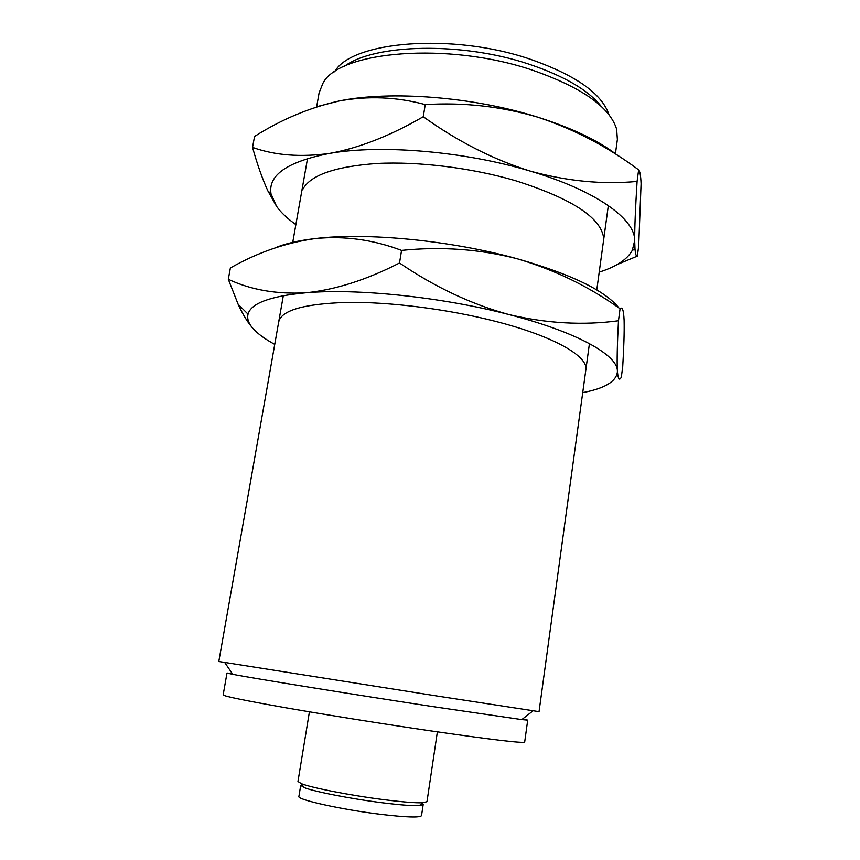 <?xml version="1.0" encoding="UTF-8"?>
<svg xmlns="http://www.w3.org/2000/svg" width="860" height="860" viewBox="0 0 860 860"><rect width="100%" height="100%" fill="white"/><g stroke="black" fill="none" stroke-linecap="round" stroke-linejoin="round"><path stroke-width="1.29" d="M589.433 343.602L539.037 711.65L438.568 696.245L218.805 661.501L283.327 295.668M615.427 153.746L617.372 139.492L616.641 129.204C609.815 107.005 581.607 87.279 532.028 70.025C447.899 41.527 338.969 50.998 322.962 83.216L319.114 92.783L316.63 106.898M608.987 114.745C602.054 93.675 575.663 75.11 529.814 59.071C451.984 32.486 350.944 41.323 334.669 71.788M601.269 106.436C588.315 90.139 564.235 76.056 529.05 64.177C462.218 41.656 374.304 43.806 344.559 66.231M522.601 718.971L527.707 720.142L521.794 719.605L432.849 706.608C351.708 694.224 251.797 678.078 232.78 674.347L226.986 673.047L232.211 673.498M527.707 720.142L524.675 742.094C522.762 743.395 490.952 739.589 429.248 730.678C382.281 723.797 326.198 714.832 285.767 707.769C244.562 700.491 223.697 696.202 223.17 694.88L226.986 673.047M437.375 731.86L426.99 801.67L422.98 802.745C415.875 803.068 402.996 802.058 384.345 799.725C351.482 795.607 311.61 787.835 301.462 783.718L297.969 781.471L309.417 711.822M422.131 803.401L423.185 804.53L419.325 805.594C412.542 805.938 400.319 805.003 382.635 802.81C351.514 798.929 313.76 791.544 304.064 787.556L300.721 785.352L302.053 784.6M423.185 804.53L421.529 815.624C420.035 817.795 406.479 817.365 380.851 814.355C341.796 809.658 296.506 799.585 298.904 796.424L300.721 785.352M295.862 224.611C287.39 218.612 280.94 212.517 276.544 206.314L267.847 190.823C262.429 179.03 257.323 164.55 252.539 147.393C275.071 155.445 300.839 157.434 329.842 153.359C359.297 147.952 390.429 135.74 423.27 116.723C457.584 141.362 493.178 159.476 530.061 171.054C566.976 181.224 602.656 184.674 637.088 181.428C635.422 208.249 634.626 228.007 634.68 240.682L635.003 249.099C635.486 254.356 636.271 256.699 637.357 256.108L617.319 264.461M276.544 206.314L271.018 193.833C267.89 175.053 287.498 161.562 329.842 153.359C380.958 144.297 464.927 151.349 530.061 171.054C595.98 190.447 635.433 219.171 634.68 240.682L632.283 250.41C627.112 259.591 616.093 266.826 599.216 272.115M637.357 256.108L638.69 246.035L641.087 183.793C640.764 175.752 639.947 171.108 638.636 169.861C607.913 146.888 574.372 129.344 537.994 117.239C572.953 128.366 599.635 141.201 618.017 155.746M537.994 117.239C501.444 106.436 463.862 102.222 425.238 104.597C396.761 96.89 367.994 95.696 338.937 101.028C389.999 90.321 473.462 96.728 537.994 117.239M319.469 105.995L338.937 101.028C309.643 107.597 281.51 119.389 254.549 136.428L252.539 147.393M302.559 189.791C309.879 175.279 334.733 166.496 377.153 163.464C418.498 161.304 471.807 167.883 515.505 180.697C570.632 198.198 599.947 216.935 603.483 236.919M637.088 181.428L638.636 169.861M423.27 116.723L425.238 104.597M582.714 392.622C604.644 388.473 616.201 381.593 617.394 371.982L617.383 370.832C617.362 354.9 576.404 331.82 508.883 314.545C442.169 297.065 356.846 288.218 305.633 292.808C335.163 289.885 366.457 279.941 399.513 262.988C434.665 286.96 471.119 304.15 508.883 314.545C546.691 323.467 583.22 325.542 618.469 320.748C617.233 344.613 616.867 361.308 617.383 370.832L617.458 371.95C618.168 379.249 619.458 380.969 621.339 377.11L622.715 366.715C623.887 347.322 624.36 332.078 624.124 320.973L624.102 320.275C623.672 310.256 622.328 306.418 620.071 308.762C588.67 286.38 554.356 269.707 517.118 258.742C479.697 249.12 441.18 246.347 401.555 250.4C373.025 239.618 344.183 235.683 315.05 238.585C285.671 242.767 257.452 252.56 230.383 267.954L228.308 279.296C250.787 289.863 276.554 294.367 305.633 292.808C270.212 296.184 251.012 303.3 248.035 314.137C246.788 319.114 248.905 324.392 254.377 329.971C259.118 334.776 265.901 339.582 274.738 344.398M618.963 307.998C605.15 290.637 571.212 274.222 517.118 258.742C451.016 240.381 366.22 232.232 315.05 238.585C298.151 240.596 284.821 243.702 275.05 247.916M254.377 329.971C248.69 324.059 243.294 315.512 238.166 304.343L228.308 279.296M585.735 370.413C589.466 356.857 554.281 336.217 494.554 321.113C447.221 309.019 389.376 301.763 346.892 302.397C303.505 303.795 280.758 310.438 278.651 322.328M401.555 250.4L399.513 262.988M620.071 308.762L618.469 320.748M307.536 158.466L292.679 242.692M608.332 205.572L596.775 289.938M521.794 719.605L533.071 710.812M232.78 674.347L224.739 662.522M419.325 805.594L422.98 802.745M304.064 787.556L301.462 783.718M632.283 250.41L635.003 249.11M271.018 193.833L267.836 190.834M248.035 314.137L238.177 304.343"/></g></svg>
